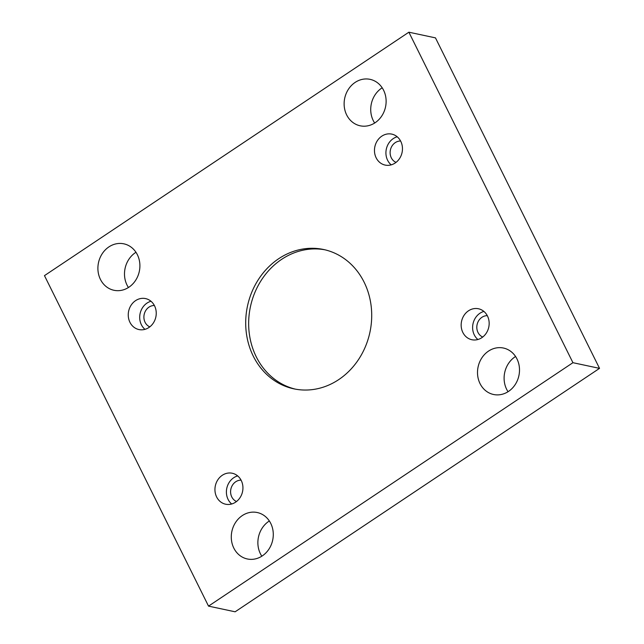<?xml version="1.0" encoding="UTF-8"?>
<svg xmlns="http://www.w3.org/2000/svg" width="644" height="644" viewBox="0 0 644 644"><rect width="100%" height="100%" fill="white"/><g stroke="black" fill="none" stroke-linecap="round" stroke-linejoin="round"><path stroke-width="0.97" d="M572.935 362.693L408.876 32.2L44.468 275.632L208.527 606.125L572.935 362.693L599.532 368.368L435.473 37.875L408.876 32.2M129.935 322.298A15.834 13.91 102.1 0 1 131.151 305.135A15.834 13.91 102.1 0 1 145.552 298.591A15.834 13.91 102.1 0 1 155.848 316.985A15.834 13.91 102.1 0 1 138.935 329.559A15.834 13.91 102.1 0 1 129.935 322.298M216.626 496.951A15.834 13.91 102.1 0 1 217.849 479.788A15.834 13.91 102.1 0 1 232.243 473.243A15.834 13.91 102.1 0 1 242.547 491.63A15.834 13.91 102.1 0 1 225.633 504.212A15.834 13.91 102.1 0 1 216.626 496.951M462.851 332.473A15.834 13.91 102.1 0 1 464.066 315.302A15.834 13.91 102.1 0 1 478.468 308.766A15.834 13.91 102.1 0 1 488.772 327.152A15.834 13.91 102.1 0 1 471.859 339.726A15.834 13.91 102.1 0 1 462.851 332.473M376.152 157.82A15.834 13.91 102.1 0 1 377.376 140.658A15.834 13.91 102.1 0 1 391.769 134.113A15.834 13.91 102.1 0 1 402.073 152.499A15.834 13.91 102.1 0 1 385.16 165.081A15.834 13.91 102.1 0 1 376.152 157.82M375.13 122.73A23.748 20.866 -77.9 0 0 385.949 98.299A23.748 20.866 -77.9 0 0 370.083 79.349A23.748 20.866 -77.9 0 0 344.717 98.218A23.748 20.866 -77.9 0 0 360.165 125.797A23.748 20.866 -77.9 0 0 375.13 122.73M508.51 391.415A23.748 20.866 -77.9 0 0 519.33 366.991A23.748 20.866 -77.9 0 0 503.463 348.042A23.748 20.866 -77.9 0 0 478.098 366.911A23.748 20.866 -77.9 0 0 493.546 394.49A23.748 20.866 -77.9 0 0 508.51 391.415M128.905 287.208A23.748 20.866 -77.9 0 0 139.732 262.784A23.748 20.866 -77.9 0 0 123.857 243.834A23.748 20.866 -77.9 0 0 98.492 262.696A23.748 20.866 -77.9 0 0 113.94 290.275A23.748 20.866 -77.9 0 0 128.905 287.208M262.285 555.901A23.748 20.866 -77.9 0 0 273.112 531.469A23.748 20.866 -77.9 0 0 257.238 512.527A23.748 20.866 -77.9 0 0 231.872 531.389A23.748 20.866 -77.9 0 0 247.32 558.968A23.748 20.866 -77.9 0 0 262.285 555.901M364.102 282.153A71.234 62.605 102.1 0 1 358.619 359.392A71.234 62.605 102.1 0 1 293.825 388.831A71.234 62.605 102.1 0 1 247.481 306.085A71.234 62.605 102.1 0 1 323.578 249.494A71.234 62.605 102.1 0 1 364.102 282.153M269.337 520.972A23.748 20.866 -77.9 0 0 261.818 556.207M135.956 252.279A23.748 20.866 -77.9 0 0 128.438 287.514M515.562 356.486A23.748 20.866 -77.9 0 0 508.044 391.721M382.182 87.793A23.748 20.866 -77.9 0 0 374.663 123.028M208.527 606.125L235.124 611.8L599.532 368.368M149.81 326.862A11.085 9.741 102.1 0 1 143.902 317.597A11.085 9.741 102.1 0 1 149.022 307.116A11.085 9.741 102.1 0 1 154.375 305.498M150.97 301.255A15.834 13.91 -77.9 0 0 141.382 324.745A15.834 13.91 -77.9 0 0 144.972 329.342M236.509 501.515A11.085 9.741 102.1 0 1 230.6 492.241A11.085 9.741 102.1 0 1 235.72 481.768A11.085 9.741 102.1 0 1 241.065 480.142M237.66 475.908A15.834 13.91 -77.9 0 0 228.081 499.398A15.834 13.91 -77.9 0 0 231.663 503.994M482.726 337.029A11.085 9.741 102.1 0 1 476.818 327.764A11.085 9.741 102.1 0 1 481.945 317.283A11.085 9.741 102.1 0 1 487.291 315.665M483.886 311.422A15.834 13.91 -77.9 0 0 474.298 334.912A15.834 13.91 -77.9 0 0 477.888 339.509M396.036 162.385A11.085 9.741 102.1 0 1 390.127 153.111A11.085 9.741 102.1 0 1 395.247 142.638A11.085 9.741 102.1 0 1 400.592 141.012M397.187 136.778A15.834 13.91 -77.9 0 0 387.608 160.267A15.834 13.91 -77.9 0 0 391.19 164.864M295.306 389.121A71.234 62.605 102.1 0 1 250.436 306.721A71.234 62.605 102.1 0 1 325.051 249.832"/></g></svg>
